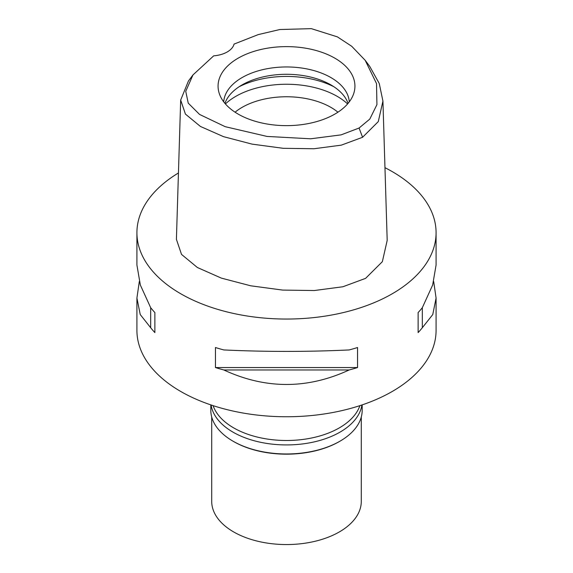 <?xml version="1.0" encoding="UTF-8"?>
<svg xmlns="http://www.w3.org/2000/svg" width="573" height="573" viewBox="0 0 573 573"><rect width="100%" height="100%" fill="white"/><g stroke="black" fill="none" stroke-linecap="round" stroke-linejoin="round"><path stroke-width="0.86" d="M359.07 128.03L341.136 134.863L310.659 138.795L267.039 136.431L225.182 126.676L199.547 114.421L188.245 103.147L185.738 91.308L192.979 74.927L213.686 55.846A23.93 13.816 0 0 0 234.049 44.092L258.222 34.609L279.832 29.524L311.34 28.65L337.411 36.887L351.707 46.277L365.18 60.301L376.511 83.558L376.934 104.63L369.793 119.091L359.07 128.03L362.58 137.284L341.315 145.141L313.925 148.751L283.191 148.307L252.084 144.131L223.527 136.661L200.407 126.44L185.43 114.091L180.674 100.074L188.424 81.022L192.979 74.927M238.11 58.195A68.438 39.508 0 0 0 219.309 93.621A68.438 39.508 0 0 0 266.445 123.904A68.438 39.508 0 0 0 334.89 114.07A68.438 39.508 0 0 0 353.691 93.621A68.438 39.508 0 0 0 318.588 51.233A68.438 39.508 0 0 0 238.11 58.195M365.18 60.301L369.735 66.396L379.254 83.5L382.929 101.106L378.287 121.605L362.58 137.284M180.674 100.074L176.412 239.356L181.526 254.412L197.37 267.498L221.364 278.12L250.716 285.798L282.639 290.081L314.305 290.532L342.898 286.758L365.595 278.356L382.356 261.668L387.19 240.395L382.929 101.106M384.963 167.681A149.582 86.358 180 0 1 436.082 232.688A149.582 86.358 180 0 1 392.269 293.756A149.582 86.358 180 0 1 229.257 312.471A149.582 86.358 180 0 1 136.918 232.688A149.582 86.358 180 0 1 178.439 172.974M139.311 281.544L136.918 298.039L136.918 330.392A149.582 86.358 0 0 0 229.257 410.182A149.582 86.358 0 0 0 392.269 391.459A149.582 86.358 0 0 0 436.082 330.392L436.082 298.039L433.689 281.544M418.132 332.576L418.132 312.543L418.132 332.576A149.582 86.358 180 0 0 422.322 327.735L432.758 314.563L436.082 298.039M418.132 312.543A149.582 86.358 0 0 0 422.322 307.701L432.651 285.039L436.082 265.041L436.082 232.688M136.918 232.688L136.918 265.041L140.349 285.039L150.678 307.701A149.582 86.358 0 0 0 154.868 312.543L154.868 332.576L154.868 312.543M154.868 332.576A149.582 86.358 180 0 1 150.678 327.735L140.242 314.563L136.918 298.039M215.455 367.551L215.455 347.525A149.582 86.358 0 0 0 223.842 349.945C265.614 351.894 307.386 351.894 349.158 349.945A149.582 86.358 0 0 0 357.545 347.525L357.545 367.551A149.582 86.358 180 0 1 349.158 369.972C307.386 389.303 265.614 389.303 223.842 369.972A149.582 86.358 180 0 1 215.455 367.551L357.545 367.551M213.113 405.648A74.791 43.183 0 0 0 264.705 438.624A74.791 43.183 0 0 0 339.381 427.852A74.791 43.183 0 0 0 359.887 405.648M337.927 112.201A62.822 36.271 0 0 0 242.078 107.38A62.822 36.271 0 0 0 235.073 112.201M225.404 103.928A71.797 41.449 180 0 1 235.732 96.393A71.797 41.449 180 0 1 347.596 103.928M224.924 103.369A62.822 36.271 180 0 1 242.078 84.911A62.822 36.271 180 0 1 304.643 75.829A62.822 36.271 180 0 1 348.076 103.369M349.279 101.858A62.822 36.271 0 0 0 309.441 69.462A62.822 36.271 0 0 0 242.078 77.584A62.822 36.271 0 0 0 223.721 101.858M150.678 307.701L150.678 327.735M223.842 369.972L349.158 369.972M422.322 327.735L422.322 307.701M210.814 404.882L210.814 410.268A75.686 43.698 0 0 0 232.982 441.167A75.686 43.698 0 0 0 340.018 441.167L339.381 441.532A74.791 43.183 180 0 1 233.612 441.532L232.982 441.167M339.388 441.532A74.791 43.183 180 0 1 339.381 441.532L340.018 441.167A75.686 43.698 0 0 0 362.186 410.268L362.186 404.882M361.907 404.975A75.686 43.698 180 0 1 340.018 432.128A75.686 43.698 180 0 1 260.565 442.284A75.686 43.698 180 0 1 211.093 404.975M211.709 416.979L211.709 501.375A74.791 43.183 0 0 0 257.879 541.27A74.791 43.183 0 0 0 339.381 531.909A74.791 43.183 0 0 0 361.291 501.375L361.291 416.979M333.887 86.745A71.797 41.449 0 0 0 239.113 86.745"/></g></svg>
